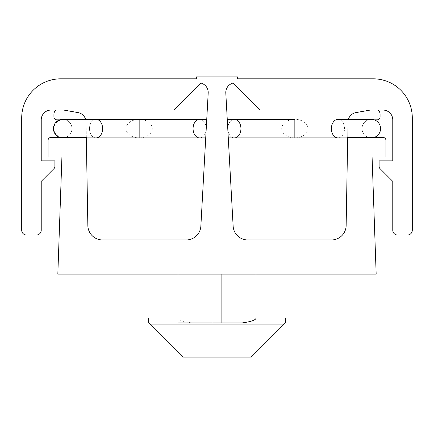 <?xml version="1.0" encoding="UTF-8"?>
<svg xmlns="http://www.w3.org/2000/svg" width="434" height="434" viewBox="0 0 434 434"><rect width="100%" height="100%" fill="white"/><g stroke="black" fill="none" stroke-linecap="round" stroke-linejoin="round"><path stroke-width="0.33" stroke-dasharray="2.17 1.63" d="M86.312 137.415L59.746 137.415L86.312 137.415L86.046 122.03A9.765 9.765 0 0 0 85.623 119.35L62.713 119.35A9.277 9.277 0 0 1 65.68 137.415L86.312 137.415L86.046 122.03A9.765 9.765 0 0 0 77.974 112.58L63.749 110.073L56.132 110.073A4.883 4.883 0 0 0 53.925 114.158L53.925 116.909A2.929 2.929 0 0 0 56.854 119.838L59.746 119.838A9.277 9.277 0 0 1 71.865 127.124A9.277 9.277 0 0 1 65.68 137.415L50.995 137.415A2.929 2.929 0 0 0 48.065 140.345L48.065 156.945L61.921 156.945L57.83 274.125L376.169 274.125L372.079 156.945L385.934 156.945L385.934 140.345A2.929 2.929 0 0 0 383.005 137.415L347.688 137.415L368.32 137.415L347.688 137.415L346.148 225.555A14.647 14.647 0 0 1 331.505 239.948L247.76 239.948A14.647 14.647 0 0 1 233.134 226.109L225.805 93.033A9.765 9.765 0 0 1 233.134 83.035L260.172 110.073L383.005 110.073A9.765 9.765 0 0 1 392.77 119.838L392.77 160.851L379.099 160.851L379.099 166.472A2.929 2.929 0 0 0 379.956 168.544L392.77 181.358L392.77 230.183A4.883 4.883 0 0 0 397.652 235.065L407.417 235.065A4.883 4.883 0 0 0 412.3 230.183L412.3 117.885A39.06 39.06 0 0 0 373.24 78.825L237.506 78.825L237.506 76.872L196.493 76.872L196.493 78.825L60.76 78.825A39.06 39.06 0 0 0 21.7 117.885L21.7 230.183A4.883 4.883 0 0 0 26.582 235.065L36.347 235.065A4.883 4.883 0 0 0 41.23 230.183L41.23 181.358L54.044 168.544A2.929 2.929 0 0 0 54.901 166.472L54.901 160.851L41.23 160.851L41.23 119.838A9.765 9.765 0 0 1 50.995 110.073L173.828 110.073L200.866 83.035A9.765 9.765 0 0 1 208.195 93.033L200.866 226.109A14.647 14.647 0 0 1 186.24 239.948L102.495 239.948A14.647 14.647 0 0 1 87.852 225.555L86.312 137.415L65.68 137.415L86.312 137.415M205.879 135.099L206.747 119.35L205.879 135.099M205.911 134.562L206.747 119.355L205.911 134.562M228.121 135.099L227.253 119.35L228.121 135.099M234.376 119.35A9.277 6.559 -90 0 0 227.812 128.627A9.277 6.559 -90 0 0 234.376 137.903L294.843 137.903L294.843 119.35A13.118 9.277 0 0 0 281.726 128.627A13.118 9.277 0 0 0 294.843 137.903A13.118 9.277 0 0 0 307.961 128.627A13.118 9.277 0 0 0 294.843 119.35L234.376 119.35A9.277 6.559 -90 0 1 240.311 124.688A9.277 6.559 -90 0 1 239.416 134.562A9.277 6.559 -90 0 1 234.376 137.903A9.277 6.559 -90 0 1 227.812 128.627A9.277 6.559 -90 0 1 234.376 119.35L227.253 119.35L227.958 132.126M347.677 137.903L337.945 137.903A9.277 6.559 -90 0 1 331.473 130.129A9.277 6.559 -90 0 1 335.845 119.838A9.277 6.559 -90 0 1 337.945 119.35A9.277 6.559 -90 0 1 344.509 128.627A9.277 6.559 -90 0 1 337.945 137.903A9.277 6.559 -90 0 0 344.509 128.627A9.277 6.559 -90 0 0 337.945 119.35L371.287 119.35A9.277 9.277 0 0 0 368.32 137.415A9.277 9.277 0 0 1 371.287 119.35A9.277 9.277 0 0 1 374.254 119.838L377.146 119.838A2.929 2.929 0 0 0 380.075 116.909L380.075 114.158A4.883 4.883 0 0 0 377.868 110.073L370.251 110.073L356.026 112.58A9.765 9.765 0 0 0 347.954 122.03L347.688 137.415L374.254 137.415L347.688 137.415L347.954 122.03A9.765 9.765 0 0 1 348.377 119.35M139.157 119.35L96.055 119.35A9.277 6.559 90 0 1 102.614 128.627A9.277 6.559 90 0 1 96.055 137.903A9.277 6.559 90 0 1 89.491 128.627A9.277 6.559 90 0 1 96.055 119.35A9.277 6.559 90 0 0 89.491 128.627A9.277 6.559 90 0 0 96.055 137.903L139.157 137.903A13.118 9.277 180 0 1 126.039 128.627A13.118 9.277 180 0 1 139.157 119.35L139.157 137.903L199.624 137.903A9.277 6.559 90 0 0 204.327 135.099A9.277 6.559 90 0 0 206.188 128.627A9.277 6.559 90 0 0 199.624 119.35A9.277 6.559 90 0 1 206.188 128.627A9.277 6.559 90 0 1 199.624 137.903A9.277 6.559 90 0 1 193.065 128.627A9.277 6.559 90 0 1 199.624 119.35L139.157 119.35A13.118 9.277 180 0 1 152.274 128.627A13.118 9.277 180 0 1 139.157 137.903M63.749 110.073L56.132 110.073M62.713 119.838L59.746 119.838L62.713 119.838A8.788 8.788 0 0 0 53.925 128.627A8.788 8.788 0 0 0 62.713 137.415A8.788 8.788 0 0 1 53.925 128.627A8.788 8.788 0 0 1 62.713 119.838M256.06 274.125L177.94 274.125L256.06 274.125L256.06 322.95L192.083 322.95C182.958 321.719 178.244 320.091 177.94 318.068L177.94 274.125M177.94 318.068L177.94 322.95L241.917 322.95M192.083 322.95L256.06 322.95L256.06 318.068M285.355 318.068L285.355 322.95L251.177 357.128L182.822 357.128L148.645 322.95L148.645 318.068M284.21 324.095L149.79 324.095M377.868 110.073L370.251 110.073M59.746 137.415A9.277 9.277 0 0 1 59.746 119.838M374.254 137.415A9.277 9.277 0 0 0 374.254 119.838A9.277 9.277 0 0 1 374.254 137.415M212.118 322.95L212.118 274.125M86.323 137.903L96.055 137.903M205.727 137.903L199.624 137.903M228.273 137.903L234.376 137.903"/><path stroke-width="0.65" d="M86.323 137.903L96.055 137.903A9.277 6.559 90 0 0 98.155 137.415A9.277 6.559 90 0 0 102.527 127.124A9.277 6.559 90 0 0 96.055 119.35L62.713 119.35A9.277 9.277 0 0 0 59.746 137.415M208.195 93.033L200.866 226.109A14.647 14.647 0 0 1 186.24 239.948L102.495 239.948A14.647 14.647 0 0 1 87.852 225.555L86.312 137.415L50.995 137.415A2.929 2.929 0 0 0 48.065 140.345L48.065 156.945L61.921 156.945L57.83 274.125L376.169 274.125L372.079 156.945L385.934 156.945L385.934 140.345A2.929 2.929 0 0 0 383.005 137.415L347.688 137.415L346.148 225.555A14.647 14.647 0 0 1 331.505 239.948L247.76 239.948A14.647 14.647 0 0 1 233.134 226.109L225.805 93.033A9.765 9.765 0 0 1 233.134 83.035L260.172 110.073L383.005 110.073A9.765 9.765 0 0 1 392.77 119.838L392.77 160.851L379.099 160.851L379.099 166.472A2.929 2.929 0 0 0 379.956 168.544L392.77 181.358L392.77 230.183A4.883 4.883 0 0 0 397.652 235.065L407.417 235.065A4.883 4.883 0 0 0 412.3 230.183L412.3 117.885A39.06 39.06 0 0 0 373.24 78.825L237.506 78.825L237.506 76.872L196.493 76.872L196.493 78.825L60.76 78.825A39.06 39.06 0 0 0 21.7 117.885L21.7 230.183A4.883 4.883 0 0 0 26.582 235.065L36.347 235.065A4.883 4.883 0 0 0 41.23 230.183L41.23 181.358L54.044 168.544A2.929 2.929 0 0 0 54.901 166.472L54.901 160.851L41.23 160.851L41.23 119.838A9.765 9.765 0 0 1 50.995 110.073L173.828 110.073L200.866 83.035A9.765 9.765 0 0 1 208.195 93.033M227.958 132.126L227.253 119.35L234.376 119.35A9.277 6.559 -90 0 1 240.935 128.627A9.277 6.559 -90 0 1 234.376 137.903L228.273 137.903M374.254 137.415A9.277 9.277 0 0 0 371.287 119.35L337.945 119.35A9.277 6.559 -90 0 0 331.386 128.627A9.277 6.559 -90 0 0 337.945 137.903L234.376 137.903M234.376 119.35L294.843 119.35L294.843 137.903L347.677 137.903M374.254 119.838L377.146 119.838A2.929 2.929 0 0 0 380.075 116.909L380.075 114.158A4.883 4.883 0 0 0 377.868 110.073M96.055 137.903L139.157 137.903L139.157 119.35L85.623 119.35A9.765 9.765 0 0 0 77.974 112.58L63.749 110.073M56.132 110.073A4.883 4.883 0 0 0 53.925 114.158L53.925 116.909A2.929 2.929 0 0 0 56.854 119.838L59.746 119.838M177.94 274.125L177.94 322.95L241.917 322.95C251.042 321.719 255.756 320.091 256.06 318.068L256.06 274.125M256.06 318.068L285.355 318.068L285.355 322.95L251.177 357.128L182.822 357.128L148.645 322.95L148.645 318.068L177.94 318.068M284.21 324.095L149.79 324.095M370.251 110.073L356.026 112.58A9.765 9.765 0 0 0 348.377 119.35M139.157 137.903L205.727 137.903M139.157 119.35L199.624 119.35A9.277 6.559 90 0 0 193.065 128.627A9.277 6.559 90 0 0 199.624 137.903M221.882 322.95L221.882 274.125M199.624 119.35L206.747 119.35L199.624 119.35"/></g></svg>
